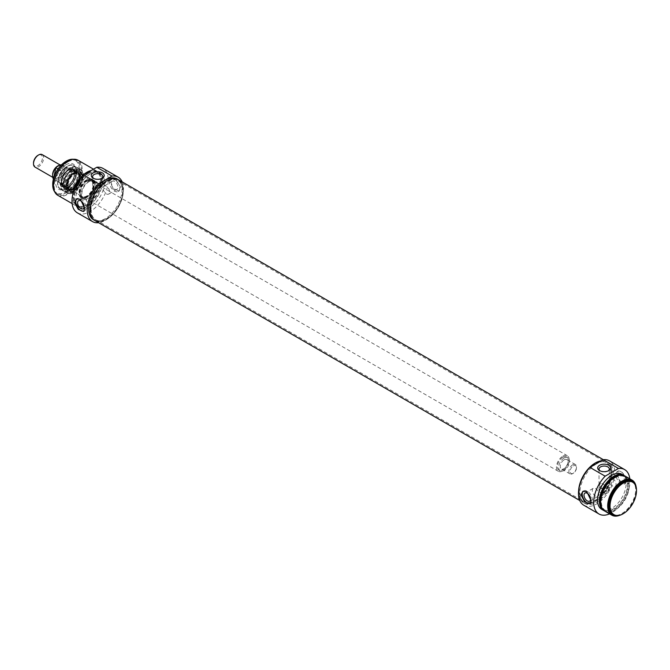 <?xml version="1.0" encoding="UTF-8"?>
<svg xmlns="http://www.w3.org/2000/svg" width="670" height="670" viewBox="0 0 670 670"><rect width="100%" height="100%" fill="white"/><g stroke="black" fill="none" stroke-linecap="round" stroke-linejoin="round"><path stroke-width="0.5" stroke-dasharray="3.35 2.51" d="M609.047 488.355L608.77 487.433C606.559 487.894 605.814 489.192 606.518 491.336C608.125 491.579 608.963 490.591 609.047 488.355M599.315 486.412C599.399 484.184 600.236 483.187 601.844 483.439L602.497 484.578L599.591 487.333L599.315 486.412M608.243 470.843A5.151 2.973 180 0 1 607.824 471.119A5.151 2.973 180 0 1 600.538 471.119A5.151 2.973 180 0 1 600.119 470.843M607.824 488.589A5.151 2.973 0 0 0 602.213 487.944A5.151 2.973 0 0 0 599.03 490.691A5.151 2.973 0 0 0 604.181 493.664A5.151 2.973 0 0 0 609.332 490.691A5.151 2.973 0 0 0 607.824 488.589M583.327 491.169A7.194 4.154 60 0 1 583.721 490.884A7.194 4.154 60 0 1 587.322 491.244A7.194 4.154 60 0 1 592.02 497.584A7.194 4.154 60 0 1 590.923 503.354A7.194 4.154 60 0 1 590.379 503.58M595.588 488.531A4.665 2.697 60 0 1 598.645 492.643A4.665 2.697 60 0 1 597.925 496.386A4.665 2.697 60 0 1 593.26 493.69A4.665 2.697 60 0 1 593.26 488.304A4.665 2.697 60 0 1 595.588 488.531M621.04 471.772A7.194 4.154 60 0 1 625.746 478.12A7.194 4.154 60 0 1 624.641 483.882A7.194 4.154 60 0 1 617.438 479.728A7.194 4.154 60 0 1 617.438 471.42A7.194 4.154 60 0 1 621.04 471.772M621.04 481.462A4.665 2.697 60 0 1 617.991 477.35A4.665 2.697 60 0 1 618.703 473.606A4.665 2.697 60 0 1 621.04 473.841A4.665 2.697 60 0 1 624.088 477.953A4.665 2.697 60 0 1 623.376 481.696A4.665 2.697 60 0 1 621.04 481.462M627.405 479.854L621.584 471.462L618.351 470.893L617.221 473.975L619.742 481.579L625.554 483.355L627.405 479.854M612.765 478.615A4.665 2.697 60 0 1 615.822 482.727A4.665 2.697 60 0 1 615.102 486.47A4.665 2.697 60 0 1 610.437 483.774A4.665 2.697 60 0 1 610.437 478.388A4.665 2.697 60 0 1 612.765 478.615M623.05 513.815A19.346 11.172 120 0 0 636.5 490.507M631.668 480.918A19.346 11.172 -60 0 1 631.668 503.254A19.346 11.172 -60 0 1 612.321 514.426M601.342 460.809A23.576 13.609 -60 0 1 607.062 461.831A23.576 13.609 -60 0 1 607.062 489.05A23.576 13.609 -60 0 1 583.486 502.659A23.576 13.609 -60 0 1 578.637 490.591A23.576 13.609 -60 0 0 578.604 491.864A23.576 13.609 -60 0 0 583.486 502.659A23.576 13.609 -60 0 0 607.062 489.05A23.576 13.609 -60 0 0 607.062 461.831A23.576 13.609 -60 0 0 601.342 460.809M596.61 463.766A23.576 13.609 120 0 0 581.208 484.544A23.576 13.609 120 0 0 584.826 503.43A23.576 13.609 120 0 0 608.394 489.82A23.576 13.609 120 0 0 608.394 462.602A23.576 13.609 120 0 0 596.61 463.766M636.09 486.646A20.242 11.692 -60 0 1 619.49 515.389M625.118 476.094A20.242 11.692 -60 0 1 625.118 499.477A20.242 11.692 -60 0 1 604.876 511.16M614.993 477.836A19.346 11.172 -60 0 1 624.666 476.881A19.346 11.172 -60 0 1 624.666 499.217A19.346 11.172 -60 0 1 605.32 510.381A19.346 11.172 -60 0 1 602.355 494.879A19.346 11.172 -60 0 1 614.993 477.836M620.102 475.239A19.346 11.172 -60 0 1 623.393 476.144A19.346 11.172 -60 0 1 623.393 498.48A19.346 11.172 -60 0 1 604.055 509.644A19.346 11.172 -60 0 1 601.618 507.24M624.465 475.767A20.242 11.692 -60 0 1 623.845 498.74A20.242 11.692 -60 0 1 604.256 510.758M621.936 474.26A20.242 11.692 -60 0 1 621.936 497.634A20.242 11.692 -60 0 1 601.694 509.326M583.788 505.222A25.644 14.807 120 0 0 609.432 490.415A25.644 14.807 120 0 0 609.432 460.809M629.808 478.807A25.644 14.807 -60 0 1 609.566 513.865M42.185 154.611A7.194 4.154 -60 0 1 42.185 162.919A7.194 4.154 -60 0 1 34.991 167.081M33.5 163.044A6.298 3.635 120 0 0 37.956 165.616A6.298 3.635 120 0 0 42.411 157.902A6.298 3.635 120 0 0 37.956 155.331M573.327 465.901A4.497 2.596 -60 0 1 576.502 467.735A4.497 2.596 -60 0 1 573.327 473.246A4.497 2.596 -60 0 1 570.145 471.404A4.497 2.596 -60 0 1 573.327 465.901M572.691 464.796A5.402 3.116 120 0 0 569.165 469.553A5.402 3.116 120 0 0 569.986 473.883A5.402 3.116 120 0 0 572.691 473.615A5.402 3.116 120 0 0 576.502 466.998A5.402 3.116 120 0 0 575.388 464.528A5.402 3.116 120 0 0 572.691 464.796M564.098 459.838A5.402 3.116 -60 0 1 566.795 459.57A5.402 3.116 -60 0 1 566.795 465.801A5.402 3.116 -60 0 1 561.401 468.916A5.402 3.116 -60 0 1 560.572 464.595A5.402 3.116 -60 0 1 564.098 459.838M60.191 177.391L55.928 180.222L61.02 183.153C63.307 183.371 65.107 182.332 66.422 180.037L61.33 177.098L60.191 177.391A8.099 4.673 120 0 0 64.035 168.924A8.099 4.673 120 0 0 60.191 164.904M61.565 164.753L66.422 167.55L61.02 170.666L58.039 168.949M66.422 167.55L61.02 170.666M64.437 168.79A8.551 4.933 -60 0 1 66.598 168.002A8.551 4.933 -60 0 1 68.717 168.371A8.551 4.933 -60 0 1 68.717 178.237A8.551 4.933 -60 0 1 60.166 183.17A8.551 4.933 -60 0 1 58.793 181.52A8.551 4.933 -60 0 1 64.437 168.79M66.422 180.037L61.02 183.153M564.098 458.004A7.646 4.414 -60 0 1 567.926 457.618A7.646 4.414 -60 0 1 567.926 466.454A7.646 4.414 -60 0 1 560.279 470.868A7.646 4.414 -60 0 1 559.107 464.737A7.646 4.414 -60 0 1 564.098 458.004M562.825 457.267A7.646 4.414 -60 0 1 566.653 456.89A7.646 4.414 -60 0 1 566.653 465.717A7.646 4.414 -60 0 1 559.006 470.131A7.646 4.414 -60 0 1 557.834 464.008A7.646 4.414 -60 0 1 562.825 457.267M562.825 456.161A8.995 5.192 -60 0 1 567.322 455.717A8.995 5.192 -60 0 1 567.322 466.111A8.995 5.192 -60 0 1 558.328 471.303A8.995 5.192 -60 0 1 556.946 464.092A8.995 5.192 -60 0 1 562.825 456.161M64.99 168.739A8.995 5.192 -60 0 1 67.26 167.919A8.995 5.192 -60 0 1 69.487 168.296A8.995 5.192 -60 0 1 69.487 178.689A8.995 5.192 -60 0 1 60.493 183.882A8.995 5.192 -60 0 1 59.052 182.139A8.995 5.192 -60 0 1 64.99 168.739M66.9 186.009A10.795 6.231 -60 0 1 77.259 171.788A10.795 6.231 -60 0 1 79.931 172.249A10.795 6.231 -60 0 1 79.931 184.711A10.795 6.231 -60 0 1 69.136 190.95A10.795 6.231 -60 0 1 67.402 188.865A10.795 6.231 -60 0 1 66.9 186.009M66.766 185.716A10.536 6.08 120 0 0 67.26 188.505A10.536 6.08 120 0 0 79.487 184.459A10.536 6.08 120 0 0 76.874 171.838A10.536 6.08 120 0 0 66.766 185.716M74.856 172.969A10.795 6.231 -60 0 1 80.249 172.433A10.795 6.231 -60 0 1 81.983 174.518A10.795 6.231 -60 0 1 80.249 184.895A10.795 6.231 -60 0 1 72.126 191.587A10.795 6.231 -60 0 1 69.454 191.134A10.795 6.231 -60 0 1 67.218 186.193A10.795 6.231 -60 0 1 74.856 172.969M67.662 185.196A9.271 5.352 -60 0 1 74.219 173.848A9.271 5.352 -60 0 1 80.769 177.634A9.271 5.352 -60 0 1 74.219 188.982A9.271 5.352 -60 0 1 67.662 185.196M68.047 185.196A8.995 5.192 120 0 0 69.906 189.317A8.995 5.192 120 0 0 74.412 188.873A8.995 5.192 120 0 0 80.769 177.852A8.995 5.192 120 0 0 78.909 173.731A8.995 5.192 120 0 0 71.975 176.143A8.995 5.192 120 0 0 68.047 185.196M80.392 192.323A8.995 5.192 -60 0 1 86.748 181.302A8.995 5.192 -60 0 1 91.246 180.858A8.995 5.192 -60 0 1 91.246 191.252A8.995 5.192 -60 0 1 82.251 196.444A8.995 5.192 -60 0 1 80.392 192.323L80.392 192.541A9.271 5.352 120 0 0 86.941 196.327A9.271 5.352 120 0 0 93.499 184.979A9.271 5.352 120 0 0 86.941 181.193A9.271 5.352 120 0 0 80.392 192.541M73.96 191.779A12.872 7.437 -60 0 1 70.007 193.019A12.872 7.437 -60 0 1 67.528 177.55A12.872 7.437 -60 0 1 82.167 171.964A12.872 7.437 -60 0 1 73.96 191.779M73.96 171.713A11.7 6.759 -60 0 1 79.554 170.992A11.7 6.759 -60 0 1 79.814 184.644A11.7 6.759 -60 0 1 67.863 191.243A11.7 6.759 -60 0 1 66.389 181.788A11.7 6.759 -60 0 1 73.96 171.713M67.904 169.912A9.631 5.561 -60 0 1 71.372 168.999A9.631 5.561 -60 0 1 72.72 180.548A9.631 5.561 -60 0 1 62.042 185.155A9.631 5.561 -60 0 1 61.992 177.29A9.631 5.561 -60 0 1 67.904 169.912M73.432 188.613A9.38 5.419 -60 0 1 68.742 189.082A9.38 5.419 -60 0 1 68.742 178.254A9.38 5.419 -60 0 1 78.122 172.835A9.38 5.419 -60 0 1 79.554 180.356A9.38 5.419 -60 0 1 73.432 188.613M73.625 188.948A9.648 5.569 -60 0 1 69.831 189.803A9.648 5.569 -60 0 1 68.801 178.287A9.648 5.569 -60 0 1 79.286 173.413A9.648 5.569 -60 0 1 79.638 181.302A9.648 5.569 -60 0 1 73.625 188.948M73.625 188.731A9.38 5.419 -60 0 1 68.935 189.191A9.38 5.419 -60 0 1 68.935 178.362A9.38 5.419 -60 0 1 78.306 172.944A9.38 5.419 -60 0 1 79.747 180.464A9.38 5.419 -60 0 1 73.625 188.731M67.159 185.967A10.569 6.105 -60 0 1 61.975 186.553A10.569 6.105 -60 0 1 61.866 174.284A10.569 6.105 -60 0 1 72.544 168.245A10.569 6.105 -60 0 1 74.035 176.754A10.569 6.105 -60 0 1 67.159 185.967M70.76 187.056A9.355 5.402 -60 0 1 66.43 187.692A9.355 5.402 -60 0 1 66.079 187.525A9.355 5.402 -60 0 1 66.079 176.721A9.355 5.402 -60 0 1 75.442 171.319A9.355 5.402 -60 0 1 75.76 171.528A9.355 5.402 -60 0 1 76.782 179.116A9.355 5.402 -60 0 1 70.76 187.056M69.404 171.001A9.355 5.402 -60 0 1 73.39 170.239A9.355 5.402 -60 0 1 74.085 170.532A9.355 5.402 -60 0 1 75.517 178.027A9.355 5.402 -60 0 1 69.404 186.277A9.355 5.402 -60 0 1 64.73 186.737A9.355 5.402 -60 0 1 64.127 186.285A9.355 5.402 -60 0 1 63.483 178.647A9.355 5.402 -60 0 1 69.404 171.001M67.285 188.429A13.492 7.789 -60 0 1 60.535 189.099A13.492 7.789 -60 0 1 58.466 178.287A13.492 7.789 -60 0 1 67.285 166.395A13.492 7.789 -60 0 1 74.027 165.725A13.492 7.789 -60 0 1 76.104 176.537A13.492 7.789 -60 0 1 67.285 188.429M73.022 191.746A13.492 7.789 120 0 0 81.623 170.976A13.492 7.789 120 0 0 79.772 169.033A13.492 7.789 120 0 0 73.022 169.703A13.492 7.789 120 0 0 64.203 181.595A13.492 7.789 120 0 0 66.271 192.416A13.492 7.789 120 0 0 68.876 193.044A13.492 7.789 120 0 0 73.022 191.746M77.301 212.8A25.644 14.807 120 0 0 102.946 198.002A25.644 14.807 120 0 0 102.946 168.388M90.123 174.066A20.242 11.692 120 0 0 76.899 191.905A20.242 11.692 120 0 0 79.998 208.127A20.242 11.692 120 0 0 100.249 196.444A20.242 11.692 120 0 0 100.249 173.061A20.242 11.692 120 0 0 90.123 174.066M122.158 181.871A25.644 14.807 -60 0 1 118.146 206.779A25.644 14.807 -60 0 1 98.591 222.708M117.116 178.957A23.576 13.609 -60 0 1 117.116 206.184A23.576 13.609 -60 0 1 93.54 219.793M88.214 172.969A20.242 11.692 120 0 0 74.99 190.808A20.242 11.692 120 0 0 78.088 207.03A20.242 11.692 120 0 0 98.339 195.339A20.242 11.692 120 0 0 98.339 171.964A20.242 11.692 120 0 0 88.214 172.969M88.214 173.698A19.346 11.172 120 0 0 75.576 190.749A19.346 11.172 120 0 0 78.541 206.251A19.346 11.172 120 0 0 97.887 195.079A19.346 11.172 120 0 0 97.887 172.743A19.346 11.172 120 0 0 88.214 173.698M75.827 185.975A19.346 11.172 120 0 0 77.268 205.514A19.346 11.172 120 0 0 96.614 194.342A19.346 11.172 120 0 0 96.614 172.006A19.346 11.172 120 0 0 86.941 172.969A19.346 11.172 120 0 0 78.976 180.523M72.787 194.468A20.242 11.692 120 0 0 76.816 206.293A20.242 11.692 120 0 0 97.066 194.602A20.242 11.692 120 0 0 97.066 171.227A20.242 11.692 120 0 0 91.162 170.532M57.737 195.272A20.242 11.692 120 0 0 77.98 183.588A20.242 11.692 120 0 0 77.98 160.205M67.854 161.947A19.346 11.172 120 0 0 55.216 178.99A19.346 11.172 120 0 0 58.181 194.493A19.346 11.172 120 0 0 77.527 183.329A19.346 11.172 120 0 0 77.527 160.984A19.346 11.172 120 0 0 67.854 161.947M98.942 221.661A23.576 13.609 120 0 0 118.448 206.955A23.576 13.609 120 0 0 121.438 182.701M96.17 187.064A2.253 1.298 180 0 1 95.509 186.143A2.253 1.298 180 0 1 96.899 184.945A2.253 1.298 180 0 1 99.344 185.221A2.253 1.298 180 0 1 100.006 186.143A2.253 1.298 180 0 1 98.616 187.34A2.253 1.298 180 0 1 96.17 187.064M94.118 186.821A5.151 2.973 0 0 0 99.73 187.466A5.151 2.973 0 0 0 102.904 184.719A5.151 2.973 0 0 0 97.761 181.746A5.151 2.973 0 0 0 92.611 184.719A5.151 2.973 0 0 0 94.118 186.821M110.801 181.595L113.314 189.191L119.126 190.975L120.977 187.474L115.156 179.083L111.932 178.513L110.801 181.595M99.344 186.218C97.376 185.364 96.095 185.632 95.509 187.03C97.008 188.706 98.507 188.706 100.006 187.03L99.344 186.218M101.823 178.463A5.151 2.973 180 0 1 101.396 178.739A5.151 2.973 180 0 1 94.118 178.739L94.118 178.739A5.151 2.973 180 0 1 93.691 178.463M94.118 178.739L93.163 178.186L94.118 178.739M73.474 159.292A19.346 11.172 -60 0 1 76.062 160.147A19.346 11.172 -60 0 1 76.062 182.483A19.346 11.172 -60 0 1 56.724 193.647A19.346 11.172 -60 0 1 54.689 191.829M52.712 184.535A18.718 10.804 120 0 0 66.02 191.88A18.718 10.804 120 0 0 79.177 169.083A18.718 10.804 120 0 0 66.171 161.236M65.945 164.77A14.539 8.392 -60 0 1 75.551 166.864A14.539 8.392 -60 0 1 73.214 180.833A14.539 8.392 -60 0 1 62.276 189.845A14.539 8.392 -60 0 1 55.836 180.322A14.539 8.392 -60 0 1 65.945 164.77M67.218 166.353A13.492 7.789 120 0 0 58.399 178.245A13.492 7.789 120 0 0 60.468 189.066A13.492 7.789 120 0 0 63.818 189.635A13.492 7.789 120 0 0 73.968 181.268A13.492 7.789 120 0 0 76.137 168.296A13.492 7.789 120 0 0 73.968 165.683A13.492 7.789 120 0 0 67.218 166.353M74.219 170.398A13.492 7.789 -60 0 1 80.97 169.728A13.492 7.789 -60 0 1 80.97 185.314A13.492 7.789 -60 0 1 67.469 193.102A13.492 7.789 -60 0 1 65.4 182.29A13.492 7.789 -60 0 1 74.219 170.398M74.219 172.173A11.315 6.532 -60 0 1 81.69 173.798A11.315 6.532 -60 0 1 79.872 184.677A11.315 6.532 -60 0 1 71.363 191.695A11.315 6.532 -60 0 1 66.347 184.284A11.315 6.532 -60 0 1 74.219 172.173M89.169 196.151A4.665 2.697 -120 0 0 86.832 195.925A4.665 2.697 -120 0 0 86.832 201.31A4.665 2.697 -120 0 0 91.505 204.007A4.665 2.697 -120 0 0 92.217 200.263A4.665 2.697 -120 0 0 89.169 196.151M83.951 211.201A7.194 4.154 -120 0 0 84.495 210.975A7.194 4.154 -120 0 0 85.601 205.204A7.194 4.154 -120 0 0 80.894 198.864A7.194 4.154 -120 0 0 77.301 198.504A7.194 4.154 -120 0 0 76.908 198.789M106.346 186.235A4.665 2.697 -120 0 0 104.009 186A4.665 2.697 -120 0 0 104.009 191.394A4.665 2.697 -120 0 0 108.682 194.091A4.665 2.697 -120 0 0 109.394 190.347A4.665 2.697 -120 0 0 106.346 186.235M114.62 189.082A4.665 2.697 -120 0 0 116.948 189.317A4.665 2.697 -120 0 0 117.669 185.573A4.665 2.697 -120 0 0 114.62 181.461A4.665 2.697 -120 0 0 112.284 181.227A4.665 2.697 -120 0 0 111.563 184.97A4.665 2.697 -120 0 0 114.62 189.082M114.62 179.392A7.194 4.154 -120 0 0 111.019 179.041A7.194 4.154 -120 0 0 111.019 187.349A7.194 4.154 -120 0 0 118.213 191.503A7.194 4.154 -120 0 0 119.319 185.741A7.194 4.154 -120 0 0 114.62 179.392M86.941 180.682A9.899 5.712 -60 0 1 91.891 180.188A9.899 5.712 -60 0 1 91.891 191.62A9.899 5.712 -60 0 1 81.991 197.332A9.899 5.712 -60 0 1 79.939 192.801A9.899 5.712 -60 0 1 86.941 180.682M88.85 181.779A9.899 5.712 -60 0 1 93.8 181.294A9.899 5.712 -60 0 1 93.8 192.717A9.899 5.712 -60 0 1 83.901 198.437A9.899 5.712 -60 0 1 82.385 190.506A9.899 5.712 -60 0 1 88.85 181.779M88.85 181.051A10.795 6.231 -60 0 1 94.252 180.515A10.795 6.231 -60 0 1 94.252 192.977A10.795 6.231 -60 0 1 83.448 199.216A10.795 6.231 -60 0 1 81.799 190.565A10.795 6.231 -60 0 1 88.85 181.051M86.623 179.761A10.795 6.231 120 0 0 78.993 192.985A10.795 6.231 120 0 0 81.229 197.926A10.795 6.231 120 0 0 83.901 198.387A10.795 6.231 120 0 0 92.025 191.695A10.795 6.231 120 0 0 93.758 181.31A10.795 6.231 120 0 0 92.025 179.225A10.795 6.231 120 0 0 86.623 179.761M79.487 193.061A10.536 6.08 -60 0 1 85.593 181.076A10.536 6.08 -60 0 1 93.901 181.671A10.536 6.08 -60 0 1 92.209 191.804A10.536 6.08 -60 0 1 84.286 198.328A10.536 6.08 -60 0 1 79.487 193.061M70.241 190.381A13.794 7.965 120 0 0 79.722 170.984A13.794 7.965 120 0 0 79.353 169.845A13.794 7.965 120 0 0 63.349 175.138A13.794 7.965 120 0 0 66.766 191.645A13.794 7.965 120 0 0 67.938 191.394A13.794 7.965 120 0 0 70.241 190.381M70.526 190.305A13.492 7.789 -60 0 1 68.273 191.293A13.492 7.789 -60 0 1 63.776 190.975A13.492 7.789 -60 0 1 63.776 175.389A13.492 7.789 -60 0 1 77.276 167.592A13.492 7.789 -60 0 1 79.797 171.327A13.492 7.789 -60 0 1 70.526 190.305M70.601 168.312A13.492 7.789 -60 0 1 77.352 167.642A13.492 7.789 -60 0 1 79.521 170.247A13.492 7.789 -60 0 1 70.601 190.347A13.492 7.789 -60 0 1 67.201 191.587A13.492 7.789 -60 0 1 63.859 191.017A13.492 7.789 -60 0 1 61.791 180.205A13.492 7.789 -60 0 1 70.601 168.312M91.078 209.517A22.495 12.99 120 0 0 95.735 219.81A22.495 12.99 120 0 0 98.071 220.69A22.495 12.99 120 0 0 118.23 206.821A22.495 12.99 120 0 0 120.156 182.433A22.495 12.99 120 0 0 118.23 180.85A22.495 12.99 120 0 0 100.894 186.88A22.495 12.99 120 0 0 91.078 209.517M90.676 209.375A22.613 13.057 -60 0 1 101.982 185.196A22.613 13.057 -60 0 1 119.905 182.156A22.613 13.057 -60 0 1 117.97 206.678A22.613 13.057 -60 0 1 97.703 220.614A22.613 13.057 -60 0 1 90.676 209.375M579.048 491.244A22.495 12.99 -60 0 1 587.498 470.139A22.495 12.99 -60 0 1 603.871 461.705A22.495 12.99 -60 0 1 606.199 462.576A22.495 12.99 -60 0 1 606.199 488.556A22.495 12.99 -60 0 1 583.712 501.537A22.495 12.99 -60 0 1 581.778 499.954A22.495 12.99 -60 0 1 579.048 491.244M94.88 220.564A23.576 13.609 120 0 0 118.448 206.955A23.576 13.609 120 0 0 118.448 179.736M579.282 491.479A22.613 13.057 120 0 0 582.029 500.239A22.613 13.057 120 0 0 606.585 488.773A22.613 13.057 120 0 0 604.231 461.781A22.613 13.057 120 0 0 587.774 470.265A22.613 13.057 120 0 0 579.282 491.479M52.645 173.873A7.194 4.154 120 0 0 54.077 178.094A7.194 4.154 120 0 0 61.271 173.94A7.194 4.154 120 0 0 61.271 165.632A7.194 4.154 120 0 0 59.345 165.348M56.431 167.073A8.099 4.673 120 0 0 55.87 167.659M52.587 175.716A8.099 4.673 120 0 0 56.431 179.56M55.928 180.222A8.551 4.933 -60 0 1 54.354 179.82A8.551 4.933 -60 0 1 53.416 178.957M61.69 164.627A8.551 4.933 -60 0 1 62.905 165.013A8.551 4.933 -60 0 1 61.33 177.098M67.904 170.205A9.271 5.352 -60 0 1 74.454 173.982A9.271 5.352 -60 0 1 67.904 185.339A9.271 5.352 -60 0 1 61.347 181.553A9.271 5.352 -60 0 1 67.904 170.205M73.432 188.53A9.271 5.352 -60 0 1 67.754 180.456A9.271 5.352 -60 0 1 79.11 173.89A9.271 5.352 -60 0 1 73.432 188.53M67.159 188.211A13.316 7.688 -60 0 1 59.002 176.612A13.316 7.688 -60 0 1 75.308 167.19A13.316 7.688 -60 0 1 67.159 188.211M71.271 170.347A11.465 6.625 -60 0 1 76.749 169.644A11.465 6.625 -60 0 1 78.826 178.739A11.465 6.625 -60 0 1 71.271 189.074A11.465 6.625 -60 0 1 65.291 189.493A11.465 6.625 -60 0 1 63.851 180.23A11.465 6.625 -60 0 1 71.271 170.347M71.204 188.32A10.586 6.114 -60 0 1 67.042 189.258A10.586 6.114 -60 0 1 65.911 176.62A10.586 6.114 -60 0 1 77.427 171.277A10.586 6.114 -60 0 1 77.812 179.937A10.586 6.114 -60 0 1 71.204 188.32M73.223 188.195A9.003 5.201 -60 0 1 69.052 188.806A9.003 5.201 -60 0 1 68.717 178.237A9.003 5.201 -60 0 1 78.03 173.245A9.003 5.201 -60 0 1 79.01 180.548A9.003 5.201 -60 0 1 73.223 188.195M68.131 185.247A9.003 5.201 -60 0 1 63.047 185.263A9.003 5.201 -60 0 1 63.633 175.305A9.003 5.201 -60 0 1 71.966 169.82A9.003 5.201 -60 0 1 74.169 176.746A9.003 5.201 -60 0 1 68.131 185.247M68.792 170.063A10.067 5.812 -60 0 1 72.419 169.116A10.067 5.812 -60 0 1 75.66 176.486A10.067 5.812 -60 0 1 68.792 186.503A10.067 5.812 -60 0 1 62.662 186.009A10.067 5.812 -60 0 1 62.612 177.785A10.067 5.812 -60 0 1 68.792 170.063M68.742 186.838A10.511 6.064 -60 0 1 63.6 187.416A10.511 6.064 -60 0 1 63.491 175.222A10.511 6.064 -60 0 1 74.102 169.217A10.511 6.064 -60 0 1 75.584 177.676A10.511 6.064 -60 0 1 68.742 186.838M599.591 487.333L606.518 491.336M601.844 483.439L608.77 487.433M609.332 490.691L609.332 469.017M599.03 490.691L599.03 469.017M590.01 503.882L590.923 503.354M582.808 491.411L583.721 490.884M589.659 501.16L597.925 496.386M584.985 493.078L593.26 488.304M624.641 483.882L625.554 483.355M617.438 471.42L618.351 470.893M615.102 486.47L623.376 481.696M610.437 478.388L618.703 473.606M607.824 471.119L608.779 470.575M600.538 471.119L599.583 470.575M608.394 462.602L603.352 459.687M584.826 503.43L579.776 500.515M624.666 476.881L623.393 476.144M605.32 510.381L604.055 509.644M52.62 177.257L54.077 178.094L52.88 175.808C52.913 171.805 54.655 168.538 58.123 166.034C60.141 165.289 61.188 165.155 61.271 165.632L60.099 164.954M576.502 467.735L576.502 466.998M573.327 473.246L572.691 473.615M575.388 464.528L566.795 459.57M569.986 473.883L561.401 468.916M53.407 178.982L60.166 183.17M68.717 168.371L61.129 164.577M567.926 457.618L566.653 456.89M560.279 470.868L559.006 470.131M567.322 455.717L69.487 168.296M558.328 471.303L60.493 183.882M58.793 181.52L59.052 182.139M66.598 168.002L67.26 167.919M91.246 180.858L78.909 173.731M82.251 196.444L69.906 189.317M79.554 170.992L76.749 169.644C75.886 169.25 71.64 167.19 65.367 176.361C60.652 186.335 64.462 188.865 65.291 189.493L67.863 191.243M69.831 189.803L67.042 189.258L71.062 188.329C77.754 182.709 79.872 177.031 77.427 171.277L79.286 173.413M66.43 187.692L69.052 188.806C62.268 186.67 72.796 168.438 78.03 173.245L75.76 171.528M75.442 171.319L74.085 170.532M66.079 187.525L64.73 186.737M73.39 170.239L71.966 169.82C76.64 170.548 73.918 182.19 67.963 185.213L63.047 185.263L64.127 186.285M62.042 185.155L62.662 186.009C58.7 181.629 66.64 167.869 72.419 169.116L71.372 168.999M61.975 186.553L63.6 187.416L68.851 186.846C76.087 180.548 77.837 174.677 74.102 169.217L72.544 168.245M60.468 189.066L60.535 189.099C51.339 184.694 65.618 159.963 74.027 165.725L73.968 165.683M82.167 171.964L81.623 170.976M70.007 193.019L68.876 193.044M78.088 207.03L79.998 208.127M98.339 171.964L100.249 173.061M77.268 205.514L78.541 206.251M96.614 172.006L97.887 172.743M72.134 203.588L76.816 206.293M93.507 169.175L97.066 171.227M100.006 187.03L100.006 186.143M95.509 187.03L95.509 186.143M102.904 184.719L102.904 176.637M92.611 184.719L92.611 176.637M101.396 178.739L102.351 178.186M56.724 193.647L58.181 194.493M76.062 160.147L77.527 160.984M76.137 168.296L75.551 166.864M63.818 189.635L62.276 189.845M81.983 174.518L81.69 173.798M72.126 191.587L71.363 191.695M86.832 195.925L78.566 200.698M91.505 204.007L83.231 208.78M77.301 198.504L76.388 199.032M84.495 210.975L83.582 211.502M112.284 181.227L104.009 186M116.948 189.317L108.682 194.091M111.932 178.513L111.019 179.041M119.126 190.975L118.213 191.503M80.97 169.728L79.772 169.033M67.469 193.102L66.271 192.416M93.8 181.294L91.891 180.188M83.901 198.437L81.991 197.332M94.252 180.515L92.025 179.225M83.448 199.216L81.229 197.926M67.201 191.587L66.766 191.645M95.735 219.81L583.712 501.537M118.23 180.85L606.199 462.576"/><path stroke-width="1" d="M623.268 483.12A18.718 10.804 -60 0 1 636.5 490.767A18.718 10.804 -60 0 1 623.268 513.689A18.718 10.804 -60 0 1 610.035 506.043A18.718 10.804 -60 0 1 623.268 483.12M600.119 470.843A5.151 2.973 180 0 1 599.03 469.017A5.151 2.973 180 0 1 602.213 466.27A5.151 2.973 180 0 1 607.824 466.915A5.151 2.973 180 0 1 609.332 469.017A5.151 2.973 180 0 1 608.243 470.843M590.379 503.58A7.194 4.154 60 0 1 583.679 499.117A7.194 4.154 60 0 1 583.327 491.169M587.322 500.934A4.665 2.697 60 0 1 584.274 496.813A4.665 2.697 60 0 1 584.985 493.078A4.665 2.697 60 0 1 587.322 493.304A4.665 2.697 60 0 1 590.37 497.425A4.665 2.697 60 0 1 589.659 501.16A4.665 2.697 60 0 1 587.322 500.934M580.957 494.912L582.808 491.411L586.778 491.554L591.141 500.792L590.01 503.882L584.717 501.796L580.957 494.912M636.5 490.507A19.346 11.172 120 0 0 636.5 490.247A19.346 11.172 120 0 0 632.497 481.395A19.346 11.172 120 0 0 622.824 482.35A19.346 11.172 120 0 0 610.186 499.401A19.346 11.172 120 0 0 613.15 514.903A19.346 11.172 120 0 0 622.824 513.94A19.346 11.172 120 0 0 623.05 513.815M613.15 514.903L612.321 514.426A19.346 11.172 -60 0 1 609.357 498.924A19.346 11.172 -60 0 1 621.995 481.872A19.346 11.172 -60 0 1 631.668 480.918L632.497 481.395M608.779 465.265A6.499 3.752 0 0 0 599.583 465.265A6.499 3.752 0 0 0 599.583 470.575A6.499 3.752 0 0 0 608.779 470.575A6.499 3.752 0 0 0 608.779 465.265M609.566 513.865A25.644 14.807 -60 0 1 598.997 513.999A25.644 14.807 -60 0 1 605.144 476.177L618.485 468.472A25.644 14.807 -60 0 1 624.633 469.586A25.644 14.807 -60 0 1 629.808 478.807M624.633 469.586L609.432 460.809A25.644 14.807 120 0 0 603.285 459.695L618.485 468.472M603.285 459.695L589.935 467.4A25.644 14.807 120 0 0 583.788 505.222L598.997 513.999M605.144 476.177L589.935 467.4M595.27 462.995A23.576 13.609 -60 0 1 601.342 460.809A23.576 13.609 -60 0 0 578.637 490.591A23.576 13.609 -60 0 1 595.27 462.995M619.49 515.389A20.242 11.692 -60 0 1 611.869 515.205A20.242 11.692 -60 0 1 608.77 498.982A20.242 11.692 -60 0 1 621.995 481.144A20.242 11.692 -60 0 1 632.12 480.139A20.242 11.692 -60 0 1 636.09 486.646M611.869 515.205L604.876 511.16A20.242 11.692 -60 0 1 601.769 494.937A20.242 11.692 -60 0 1 614.993 477.099A20.242 11.692 -60 0 1 625.118 476.094L632.12 480.139M601.618 507.24A19.346 11.172 -60 0 1 613.72 477.099A19.346 11.172 -60 0 1 620.102 475.239M604.256 510.758A20.242 11.692 -60 0 1 603.603 510.431A20.242 11.692 -60 0 1 600.496 494.209A20.242 11.692 -60 0 1 613.72 476.362A20.242 11.692 -60 0 1 623.845 475.365A20.242 11.692 -60 0 1 624.465 475.767M603.603 510.431L601.694 509.326A20.242 11.692 -60 0 1 598.586 493.103A20.242 11.692 -60 0 1 611.819 475.265A20.242 11.692 -60 0 1 621.936 474.26L623.845 475.365M52.62 177.257L34.991 167.081A7.194 4.154 -60 0 1 33.5 163.781A7.194 4.154 -60 0 1 38.592 154.971A7.194 4.154 -60 0 1 42.185 154.611L60.099 164.954M37.956 155.331L38.592 154.971L37.956 155.331A6.298 3.635 120 0 0 33.5 163.044L33.5 163.781M58.039 168.949L55.928 167.726L56.431 167.073L60.191 164.904L61.565 164.753M53.416 178.957A8.551 4.933 -60 0 1 55.928 167.726L56.431 167.073M118.146 177.165L102.946 168.388A25.644 14.807 120 0 0 96.798 167.274L83.448 174.979A25.644 14.807 120 0 0 77.301 212.8L92.51 221.586A25.644 14.807 -60 0 1 98.657 183.764L111.999 176.059A25.644 14.807 -60 0 1 118.146 177.165A25.644 14.807 -60 0 1 122.158 181.871M98.591 222.708A25.644 14.807 -60 0 1 92.51 221.586M121.438 182.701A23.576 13.609 120 0 0 118.448 179.736A23.576 13.609 120 0 0 100.282 186.051A23.576 13.609 120 0 0 89.998 209.769A23.576 13.609 120 0 0 94.88 220.564L93.54 219.793A23.576 13.609 -60 0 1 89.931 200.899A23.576 13.609 -60 0 1 105.324 180.13A23.576 13.609 -60 0 1 117.116 178.957L118.448 179.736A23.576 13.609 120 0 0 106.664 180.9A23.576 13.609 120 0 0 91.262 201.67A23.576 13.609 120 0 0 94.88 220.564A23.576 13.609 120 0 0 98.942 221.661M78.976 180.523A19.346 11.172 120 0 0 75.827 185.975M91.162 170.532A20.242 11.692 120 0 0 86.941 172.232A20.242 11.692 120 0 0 72.787 194.468M93.507 169.175L77.98 160.205A20.242 11.692 120 0 0 67.854 161.21A20.242 11.692 120 0 0 54.63 179.049A20.242 11.692 120 0 0 57.737 195.272L72.134 203.588M96.798 167.274L111.999 176.059M98.657 183.764L83.448 174.979M84.713 208.412L83.582 211.502L78.29 209.417L74.538 202.533L76.388 199.032L80.358 199.174L84.713 208.412M93.163 178.186A6.499 3.752 0 0 0 102.351 178.186A6.499 3.752 0 0 0 102.351 172.885A6.499 3.752 0 0 0 93.163 172.885A6.499 3.752 0 0 0 93.163 178.186L93.163 178.186M93.691 178.463A5.151 2.973 180 0 1 92.611 176.637A5.151 2.973 180 0 1 97.761 173.664A5.151 2.973 180 0 1 102.904 176.637A5.151 2.973 180 0 1 101.823 178.463M54.689 191.829A19.346 11.172 -60 0 1 52.712 184.794A19.346 11.172 -60 0 1 66.389 161.102A19.346 11.172 -60 0 1 73.474 159.292M66.171 161.236A18.718 10.804 120 0 0 65.945 161.361L66.389 161.102L65.945 161.361A18.718 10.804 120 0 0 52.712 184.275A18.718 10.804 120 0 0 52.712 184.535M80.894 200.925A4.665 2.697 -120 0 0 78.566 200.698A4.665 2.697 -120 0 0 77.846 204.434A4.665 2.697 -120 0 0 80.894 208.546A4.665 2.697 -120 0 0 83.231 208.78A4.665 2.697 -120 0 0 83.951 205.037A4.665 2.697 -120 0 0 80.894 200.925M76.908 198.789A7.194 4.154 -120 0 0 77.251 206.737A7.194 4.154 -120 0 0 83.951 211.201M59.345 165.348A7.194 4.154 120 0 0 57.679 165.984A7.194 4.154 120 0 0 52.645 173.873M55.87 167.659A8.099 4.673 120 0 0 52.587 175.716M636.5 490.767L636.5 490.247M623.268 513.689L622.824 513.94M55.97 167.408L53.407 178.982M52.712 184.275L52.712 184.794M94.88 220.564L579.776 500.515M118.448 179.736L603.352 459.687"/></g></svg>
